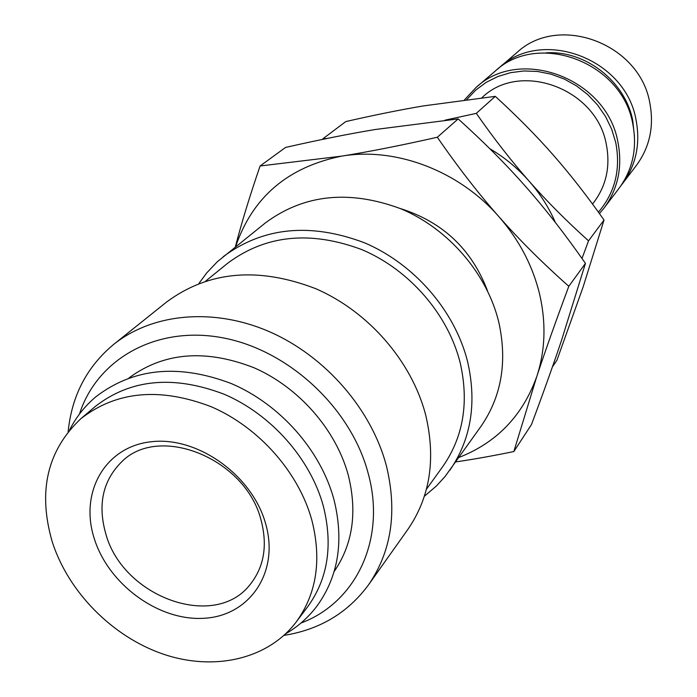 <?xml version="1.0" encoding="UTF-8"?>
<svg xmlns="http://www.w3.org/2000/svg" width="697" height="697" viewBox="0 0 697 697"><rect width="100%" height="100%" fill="white"/><g stroke="black" fill="none" stroke-linecap="round" stroke-linejoin="round"><path stroke-width="1.05" d="M296.234 621.959L307.665 606.765C327.947 578.78 333.149 545.141 323.269 505.839C310.296 458.626 271.177 414.401 224.321 394.302C173.631 374.951 130.635 378.994 95.332 406.421L80.835 418.723C47.187 450.454 37.655 491.49 52.249 541.83C68.393 592.223 112.67 636.919 163.429 654.204C214.153 671.403 267.901 659.353 296.234 621.959C316.691 593.722 321.875 559.708 311.786 519.918C298.534 472.104 258.805 427.235 211.313 406.769C159.953 387.062 116.46 391.043 80.835 418.723M198.933 283.461L206.617 273.024L217.351 261.715L265.452 222.857C304.075 194.289 349.197 189.593 400.819 208.76C448.511 228.747 487.072 273.538 498.808 322.258C507.477 361.76 501.552 396.436 481.043 426.276L445.043 476.548L436.261 486.131L424.403 496.203M223.293 256.618C263.309 227.048 310.365 222.43 364.461 242.783C414.462 263.98 455.097 311.08 467.687 362.022C476.992 403.319 471.024 439.424 449.792 470.318M205.746 281.039L227.483 263.388C265.426 234.959 310.182 230.358 361.734 249.578C409.366 269.608 448.154 314.373 460.203 362.876C469.151 402.465 463.348 437.019 442.787 466.537L426.425 489.25M68.132 431.739C71.739 395.783 86.916 366.674 113.681 344.405C152.573 313.223 213.448 307.36 269.443 331.711C325.368 356.158 371.51 409.261 386.408 465.866C397.464 511.737 391.505 551.397 368.513 584.853C347.838 612.855 319.653 629.705 283.975 635.385M113.681 344.405L166.722 301.923C208.516 271.055 258.117 266.62 315.514 288.593C368.582 311.446 412.049 361.638 425.806 415.525C436 459.201 430.014 497.17 407.85 529.424L368.513 584.853M79.484 414.035C97.092 358.938 156.398 325.29 222.526 337.775C288.593 349.972 351.088 408.128 368.173 473.341C386.469 539.373 355.923 602.644 300.982 623.031M129.006 377.922C163.934 352.229 205.632 348.857 254.117 367.798C298.961 387.401 336.032 429.805 348.282 475.197C357.465 512.251 352.76 544.357 334.168 571.496M235.595 246.764C252.419 197.268 287.783 167.062 341.687 156.128C395.678 146.893 458.922 170.739 498.921 216.697C519.274 240.056 532.883 266.08 539.748 294.761C546.221 323.443 545.246 350.661 536.812 376.415C545.324 350.739 555.997 320.698 568.813 286.301C542.754 263.205 519.457 240.003 498.921 216.697C478.36 193.435 457.824 166.949 437.315 137.248C401.132 145.412 369.262 151.702 341.687 156.128L260.086 165.991L285.578 147.433C318.938 139.853 348.831 133.876 375.247 129.511L458.182 118.908C483.945 142.136 506.527 164.806 525.939 186.918C545.42 208.969 565.258 234.453 585.454 263.361L561.555 340.275C553.287 364.958 543.259 393.047 531.471 424.551L513.837 451.551L536.812 376.415C522.741 415.621 496.769 442.639 458.914 457.467M400.296 208.542C442.665 221.873 471.738 249.299 487.508 290.823M497.214 69.465L516.886 52.589C558.463 13.426 639.654 43.31 649.804 102.886C654.239 126.279 649.778 147.111 636.422 165.372L620.713 185.994M499.261 67.653C541.83 27.505 625.418 58.443 636.012 119.701C640.621 143.748 636.091 165.137 622.412 183.851M545.995 52.85C585.071 50.132 625.07 81.131 632.684 120.233L634.47 136.333M464.516 99.828L476.103 87.439C519.945 46.028 606.678 78.352 617.864 141.822C622.726 166.731 618.1 188.835 604.003 208.115L599.446 213.578M476.103 87.439L495.088 71.216C537.892 30.842 622.046 62.024 632.745 123.683C637.407 147.886 632.85 169.397 619.102 188.216L604.003 208.115M466.781 99.54L475.659 90.166L486.088 82.42L497.797 76.539L510.492 72.68L523.848 70.963L537.5 71.46L551.083 74.17L564.23 79.022L576.576 85.914L587.789 94.635L597.556 104.968L605.597 116.626L611.713 129.276L615.739 142.58C620.844 169.415 615.068 192.607 598.418 212.158M481.854 97.763L482.211 97.449C520.162 60.613 596.379 88.51 606.251 144.052C610.581 166.13 606.381 185.646 593.652 202.6L592.52 204.055M105.752 533.658C97.615 504.767 102.755 480.982 121.191 462.303C158.576 423.218 246.058 458.582 261.131 520.406C267.657 545.507 264.076 566.774 250.38 584.199C215.164 630.802 122.759 597.294 105.752 533.658M94.173 538.284C79.362 492.204 105.212 446.376 151.606 441.706C197.782 436.322 252.375 475.406 265.662 523.804C279.645 572.15 249.787 615.817 204.265 618.256C158.925 621.384 108.331 584.452 94.173 538.284M455.768 461.902C473.219 459.375 492.579 455.925 513.837 451.551M260.086 165.991C249.631 196.476 241.38 223.476 235.325 246.982M568.813 286.301L585.454 263.361M437.315 137.248L458.182 118.908M327.503 138.381L322.885 138.799L345.808 121.566C374.585 115.005 400.427 109.795 423.332 105.927L495.288 96.352C517.157 116.329 536.394 135.793 553.009 154.751C569.676 173.658 586.682 195.421 604.029 220.025L583.075 287.086L556.938 360.21L552.407 366.936M582.004 258.465L588.529 240.84C566.365 220.888 546.535 200.963 529.04 181.063C540.07 193.644 548.844 207.445 555.361 222.474M489.791 148.696C504.55 157.365 517.627 168.16 529.04 181.063C511.52 161.199 493.938 138.633 476.304 113.358L444.913 120.198M322.885 138.799L322.685 139.365M588.529 240.84L604.029 220.025M476.304 113.358L495.288 96.352M69.613 429.944C76.086 417.146 84.807 406.116 95.768 396.863C133.293 367.99 178.467 363.555 231.273 383.542C280.089 404.304 320.62 450.192 333.95 499.531C344.1 540.602 338.515 576.018 317.187 605.771C308.579 617.254 298.072 626.594 285.674 633.808"/></g></svg>
